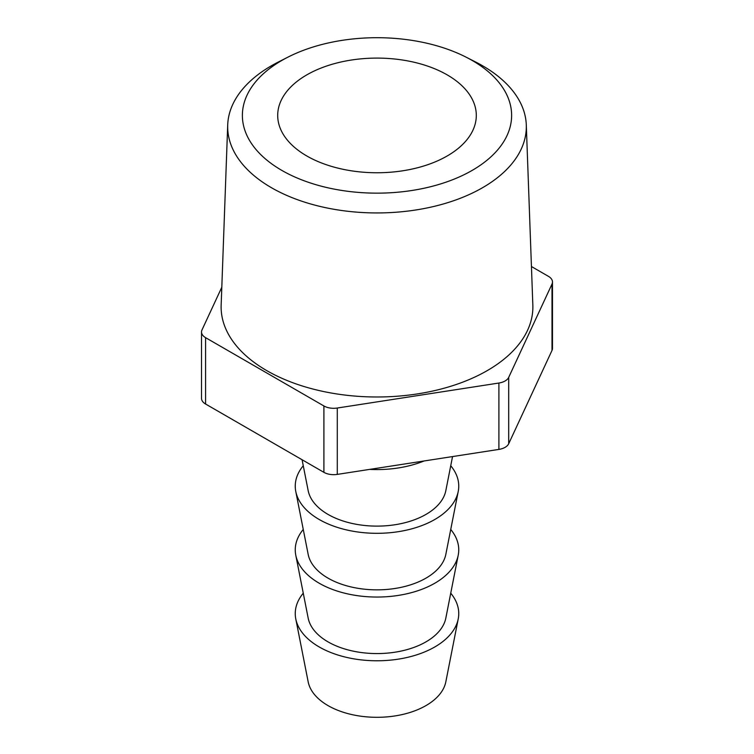 <?xml version="1.0" encoding="UTF-8"?>
<svg xmlns="http://www.w3.org/2000/svg" width="754" height="754" viewBox="0 0 754 754"><rect width="100%" height="100%" fill="white"/><g stroke="black" fill="none" stroke-linecap="round" stroke-linejoin="round"><path stroke-width="1.13" d="M447.216 74.891A99.302 57.332 0 0 0 338.998 62.459A99.302 57.332 0 0 0 277.698 115.428A99.302 57.332 0 0 0 306.784 155.965A99.302 57.332 0 0 0 415.002 168.387A99.302 57.332 0 0 0 476.302 115.428A99.302 57.332 0 0 0 447.216 74.891M281.808 170.385A134.627 77.728 0 0 0 472.192 170.385A134.627 77.728 0 0 0 472.192 60.461A134.627 77.728 0 0 0 465.991 57.106A134.627 77.728 0 0 0 288.009 57.106A134.627 77.728 0 0 0 281.808 170.385M465.991 57.106L475.708 62.045A149.32 86.21 180 0 1 482.588 65.777A149.32 86.21 180 0 1 526.292 124.928A149.32 86.21 180 0 1 435.586 206.03A149.32 86.21 180 0 1 271.412 187.689A149.32 86.21 180 0 1 227.708 124.928A149.32 86.21 180 0 1 278.292 62.045L288.009 57.106M227.708 124.928L221.158 305.106A155.871 89.99 0 0 0 266.784 370.629A155.871 89.99 0 0 0 438.159 389.771A155.871 89.99 0 0 0 532.842 305.106L526.292 124.928M302.081 459.733L308.169 490.637A69.274 40 0 0 0 328.009 514.398A69.274 40 0 0 0 399.846 523.879A69.274 40 0 0 0 445.831 490.637L452.541 456.575M369.658 469.393A81.752 47.2 0 0 0 424.068 460.977M303.259 529.468A81.752 47.2 0 0 0 295.775 555.18L308.169 618.091A69.274 40 0 0 0 328.009 641.861A69.274 40 0 0 0 399.846 651.333A69.274 40 0 0 0 445.831 618.091L458.225 555.18A81.752 47.2 0 0 0 450.741 529.468M295.775 555.18A81.752 47.2 0 0 0 319.196 583.219A81.752 47.2 0 0 0 403.965 594.406A81.752 47.2 0 0 0 458.225 555.18M303.259 593.2A81.752 47.2 0 0 0 295.775 618.911L308.169 681.823A69.274 40 0 0 0 328.009 705.593A69.274 40 0 0 0 399.846 715.065A69.274 40 0 0 0 445.831 681.823L458.225 618.911A81.752 47.2 0 0 0 450.741 593.2M295.775 618.911A81.752 47.2 0 0 0 319.196 646.951A81.752 47.2 0 0 0 403.965 658.138A81.752 47.2 0 0 0 458.225 618.911M303.259 465.736A81.752 47.2 0 0 0 295.775 491.448L308.169 554.369A69.274 40 0 0 0 328.009 578.13A69.274 40 0 0 0 399.846 587.611A69.274 40 0 0 0 445.831 554.369L458.225 491.448A81.752 47.2 0 0 0 450.741 465.736M295.775 491.448A81.752 47.2 0 0 0 319.196 519.487A81.752 47.2 0 0 0 403.965 530.675A81.752 47.2 0 0 0 458.225 491.448M221.808 287.236L201.997 329.922A13.855 8.002 0 0 0 201.525 331.996A13.855 8.002 0 0 0 205.578 337.651L323.9 405.963A13.855 8.002 0 0 0 337.283 408.027L498.903 383.032A13.855 8.002 0 0 0 508.696 377.377L552.003 284.06A13.855 8.002 0 0 0 552.475 281.987A13.855 8.002 0 0 0 548.422 276.332L531.438 266.53M508.696 377.377L508.696 443.738L552.003 350.431L552.003 284.06M205.578 337.651L205.578 404.021L323.9 472.334L323.9 405.963M337.283 408.027L337.283 474.398L498.903 449.403L498.903 383.032M552.475 281.987L552.475 348.357A13.855 8.002 180 0 1 552.003 350.431M508.696 443.738A13.855 8.002 180 0 1 498.903 449.403M337.283 474.398A13.855 8.002 180 0 1 323.9 472.334M205.578 404.021A13.855 8.002 180 0 1 201.525 398.366L201.525 331.996"/></g></svg>
